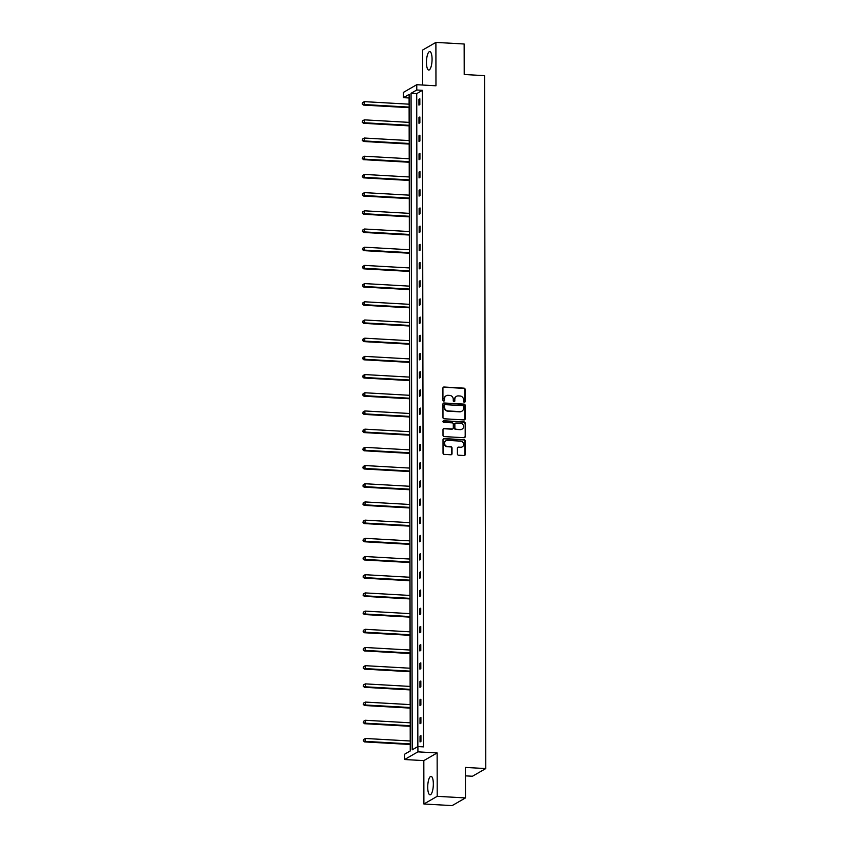 <?xml version="1.0" encoding="UTF-8"?>
<svg xmlns="http://www.w3.org/2000/svg" width="848" height="848" viewBox="0 0 848 848"><rect width="100%" height="100%" fill="white"/><g stroke="black" fill="none" stroke-linecap="round" stroke-linejoin="round"><path stroke-width="1.27" d="M464.365 402.281A0.816 0.763 60 0 0 465.139 401.517L465.117 389.359A1.166 1.092 60 0 0 464.004 388.151L444.034 387.017A1.166 1.092 60 0 0 442.921 388.098L442.942 400.267A0.816 0.763 60 0 0 444.129 401.009A0.816 0.763 60 0 0 444.5 400.351L444.5 398.783A3.731 3.487 60 0 1 448.041 395.316L449.705 395.412A3.731 3.487 60 0 1 453.267 399.27L453.267 400.85A0.816 0.763 60 0 0 454.454 401.602A0.816 0.763 60 0 0 454.814 400.934L454.814 399.366A3.731 3.487 60 0 1 458.365 395.899L460.029 395.995A3.731 3.487 60 0 1 463.58 399.853L463.58 401.433A0.816 0.763 60 0 0 464.365 402.281M464.577 402.259A0.816 0.763 60 0 0 464.778 401.729L464.757 389.561A1.166 1.092 60 0 0 463.644 388.352L443.674 387.229A1.166 1.092 60 0 0 443.281 387.271M443.939 401.093A0.816 0.763 60 0 0 444.14 400.563L444.5 398.783M454.252 401.676A0.816 0.763 60 0 0 454.464 401.146L454.814 399.366M427.721 787.198A9.254 2.767 93.2 0 1 431.049 776.344A9.254 2.767 93.2 0 1 433.339 783.965A9.254 2.767 93.2 0 1 430.01 794.82A9.254 2.767 93.2 0 1 427.721 787.198M426.459 62.434A9.254 2.767 93.2 0 1 429.788 51.58A9.254 2.767 93.2 0 1 432.067 59.201A9.254 2.767 93.2 0 1 428.738 70.055A9.254 2.767 93.2 0 1 426.459 62.434M423.894 803.999L437.208 796.325L437.133 752.939L423.82 760.614L423.894 803.999L452.154 805.6L465.478 797.926L465.425 767.419L485.766 768.574L484.558 75.652L464.216 74.497L464.153 44.001L435.893 42.4L422.58 50.074L422.643 85.033M465.478 797.926L437.208 796.325M457.411 453.998A1.166 1.092 60 0 0 458.524 455.206L464.121 455.524A1.166 1.092 60 0 0 465.234 454.443L465.213 440.928A1.166 1.092 60 0 0 464.1 439.72L444.119 438.596A1.166 1.092 60 0 0 443.016 439.677L443.038 453.182A1.166 1.092 60 0 0 444.151 454.39L450.924 454.772A1.166 1.092 60 0 0 452.026 453.691L452.016 447.914A1.166 1.092 60 0 0 450.903 446.705L447.553 446.514A3.116 2.915 60 0 1 445.984 440.748A3.116 2.915 60 0 1 447.543 440.388L460.687 441.13A3.116 2.915 60 0 1 462.245 446.896A3.116 2.915 60 0 1 460.697 447.256L458.503 447.129A1.166 1.092 60 0 0 457.401 448.221L457.411 453.998M409.16 97.965L403.447 97.679L403.436 92.379L416.76 84.705L435.967 85.786L435.893 42.4M416.76 84.705L416.76 90.005L411.057 93.291L412.202 749.833L417.905 746.547L417.916 751.847L404.602 759.522L404.591 754.222L410.294 750.925L409.149 94.393L403.447 97.679M417.905 746.547L423.565 746.865L422.421 90.323L416.76 90.005M437.133 752.939L417.916 751.847M464.057 419.919A1.166 1.092 60 0 0 465.17 418.838L465.149 405.323A1.166 1.092 60 0 0 464.036 404.114L444.066 402.991A1.166 1.092 60 0 0 442.953 404.072L442.974 417.576A1.166 1.092 60 0 0 444.087 418.785L464.057 419.919M465.181 423.131L465.202 436.635A1.166 1.092 60 0 1 464.089 437.716L444.119 436.593A1.166 1.092 60 0 1 443.006 435.384L442.995 429.597A1.166 1.092 60 0 1 444.108 428.516L452.207 428.971A1.166 1.092 60 0 0 453.309 427.89L453.309 424.064A1.166 1.092 60 0 0 452.196 422.855L443.758 422.378A0.816 0.763 60 0 1 443.356 420.862A0.816 0.763 60 0 1 443.758 420.767L464.068 421.922A1.166 1.092 60 0 1 465.181 423.131L465.202 436.635M465.435 775.856L472.453 776.249L485.766 768.574M409.096 98.008L409.107 104.177M409.118 107.664L409.139 122.377M409.149 125.864L409.171 140.567M409.181 144.054L409.202 158.767M409.213 162.254L409.234 176.956M409.245 180.444L409.266 195.157M409.277 198.644L409.298 213.346M409.308 216.834L409.33 231.546M409.34 235.034L409.361 249.736M409.372 253.223L409.393 267.936M409.404 271.424L409.425 286.126M409.436 289.613L409.457 304.326M409.467 307.813L409.489 322.516M409.499 326.003L409.52 340.716M409.531 344.203L409.552 358.905M409.563 362.393L409.584 377.106M409.595 380.593L409.616 395.295M409.626 398.783L409.648 413.495M409.658 416.983L409.679 431.685M409.69 435.172L409.711 449.885M409.722 453.373L409.743 468.075M409.754 471.562L409.775 486.275M409.785 489.762L409.807 504.465M409.817 507.952L409.838 522.665M409.849 526.152L409.87 540.854M409.881 544.342L409.902 559.055M409.913 562.542L409.934 577.244M409.944 580.732L409.966 595.444M409.976 598.932L409.997 613.634M410.008 617.121L410.029 631.834M410.04 635.322L410.061 650.024M410.072 653.511L410.093 668.224M410.103 671.711L410.125 686.414M410.135 689.901L410.156 704.614M410.167 708.101L410.188 722.803M410.199 726.291L410.22 741.004M410.231 744.491L410.241 750.968M423.82 760.614L404.602 759.522M422.421 90.323L416.707 93.619L417.852 746.579M416.707 93.619L411.057 93.291M420.036 741.947L420.036 736.117L420.926 735.598L420.937 741.428L420.036 741.947M420.004 723.747L420.004 717.917L420.894 717.397L420.905 723.227L420.004 723.747M419.972 705.557L419.972 699.727L420.862 699.208L420.873 705.038L419.972 705.557M419.94 687.357L419.94 681.527L420.831 681.008L420.841 686.838L419.94 687.357M419.908 669.167L419.908 663.337L420.799 662.818L420.809 668.648L419.908 669.167M419.877 650.967L419.877 645.137L420.767 644.618L420.778 650.448L419.877 650.967M419.845 632.778L419.845 626.948L420.735 626.428L420.746 632.258L419.845 632.778M419.824 614.577L419.813 608.747L420.703 608.228L420.714 614.058L419.824 614.577M419.792 596.388L419.781 590.558L420.672 590.038L420.682 595.868L419.792 596.388M419.76 578.188L419.749 572.358L420.64 571.838L420.65 577.668L419.76 578.188M419.728 559.998L419.718 554.168L420.608 553.649L420.619 559.479L419.728 559.998M419.696 541.798L419.686 535.968L420.576 535.448L420.587 541.278L419.696 541.798M419.665 523.608L419.654 517.778L420.544 517.259L420.555 523.089L419.665 523.608M419.633 505.408L419.622 499.578L420.513 499.059L420.523 504.889L419.633 505.408M419.601 487.218L419.59 481.388L420.481 480.869L420.491 486.699L419.601 487.218M419.569 469.018L419.559 463.188L420.449 462.669L420.46 468.499L419.569 469.018M419.537 450.829L419.527 444.999L420.417 444.479L420.428 450.309L419.537 450.829M419.506 432.628L419.495 426.798L420.385 426.279L420.396 432.109L419.506 432.628M419.474 414.439L419.463 408.609L420.354 408.089L420.364 413.919L419.474 414.439M419.442 396.239L419.431 390.409L420.322 389.889L420.332 395.719L419.442 396.239M419.41 378.049L419.4 372.219L420.29 371.7L420.301 377.53L419.41 378.049M419.378 359.849L419.368 354.019L420.258 353.499L420.269 359.329L419.378 359.849M419.347 341.659L419.336 335.829L420.237 335.31L420.237 341.14L419.347 341.659M419.315 323.459L419.304 317.629L420.205 317.11L420.205 322.94L419.315 323.459M419.283 305.269L419.272 299.439L420.173 298.92L420.173 304.75L419.283 305.269M419.251 287.069L419.241 281.239L420.142 280.72L420.142 286.55L419.251 287.069M419.219 268.88L419.209 263.05L420.11 262.53L420.11 268.36L419.219 268.88M419.188 250.679L419.177 244.849L420.078 244.33L420.078 250.16L419.188 250.679M419.156 232.49L419.145 226.66L420.046 226.14L420.046 231.97L419.156 232.49M419.124 214.29L419.113 208.46L420.014 207.94L420.014 213.77L419.124 214.29M419.092 196.1L419.082 190.259L419.983 189.751L419.983 195.581L419.092 196.1M419.06 177.9L419.05 172.07L419.951 171.55L419.951 177.38L419.06 177.9M419.029 159.71L419.018 153.87L419.919 153.361L419.93 159.191L419.029 159.71M418.997 141.51L418.986 135.68L419.887 135.161L419.898 140.991L418.997 141.51M418.965 123.32L418.954 117.48L419.855 116.971L419.866 122.801L418.965 123.32M418.933 105.12L418.923 99.29L419.824 98.771L419.834 104.601L418.933 105.12M418.923 99.29L419.824 99.343M418.954 117.48L419.855 117.533M418.986 135.68L419.887 135.733M419.018 153.87L419.919 153.923M419.05 172.07L419.951 172.123M419.082 190.259L419.983 190.312M419.113 208.46L420.014 208.513M419.145 226.66L420.046 226.702M419.177 244.849L420.078 244.902M419.209 263.05L420.11 263.092M419.241 281.239L420.142 281.292M419.272 299.439L420.173 299.482M419.304 317.629L420.205 317.682M419.336 335.829L420.237 335.872M419.368 354.019L420.269 354.072M419.4 372.219L420.301 372.261M419.431 390.409L420.332 390.462M419.463 408.609L420.364 408.651M419.495 426.798L420.396 426.851M419.527 444.999L420.428 445.041M419.559 463.188L420.46 463.241M419.59 481.388L420.491 481.431M419.622 499.578L420.523 499.631M419.654 517.778L420.555 517.821M419.686 535.968L420.587 536.021M419.718 554.168L420.619 554.21M419.749 572.358L420.65 572.411M419.781 590.558L420.682 590.6M419.813 608.747L420.714 608.8M419.845 626.948L420.746 626.99M419.877 645.137L420.778 645.19M419.908 663.337L420.809 663.38M419.94 681.527L420.841 681.58M419.972 699.727L420.873 699.77M420.004 717.917L420.905 717.97M420.036 736.117L420.937 736.17M456.33 396.44A3.731 3.487 60 0 0 454.454 399.567M446.006 395.857A3.731 3.487 60 0 0 444.14 398.984M464.45 419.866A1.166 1.092 60 0 0 464.81 419.039L464.789 405.535A1.166 1.092 60 0 0 463.676 404.326L443.705 403.192A1.166 1.092 60 0 0 443.313 403.245M463.591 406.499A0.816 0.763 60 0 0 462.817 405.651L445.285 404.655A0.816 0.763 60 0 0 444.511 405.418L444.511 407.082A3.731 3.487 60 0 0 448.073 410.941L460.051 411.619A3.731 3.487 60 0 0 463.602 408.153L463.591 406.499M444.712 404.888A0.816 0.763 60 0 0 444.151 405.63L444.511 405.418M461.725 411.28A3.731 3.487 60 0 1 459.69 411.831L447.712 411.153A3.731 3.487 60 0 1 444.151 407.284L444.151 405.63M464.481 437.674A1.166 1.092 60 0 0 464.842 436.847M452.599 428.929A1.166 1.092 60 0 1 451.846 429.183L443.748 428.728A1.166 1.092 60 0 0 443.356 428.781M464.821 423.332A1.166 1.092 60 0 0 463.708 422.124L443.398 420.979A0.816 0.763 60 0 0 443.186 421M460.612 429.448A3.116 2.915 60 0 0 463.464 425.717A3.116 2.915 60 0 0 460.602 423.332L455.97 423.067A1.166 1.092 60 0 0 454.857 424.148L454.867 427.986A1.166 1.092 60 0 0 455.98 429.194L460.252 429.66A3.116 2.915 60 0 0 461.98 429.183M455.217 423.322A1.166 1.092 60 0 0 454.496 424.35L454.857 424.148M460.252 429.66L455.62 429.395A1.166 1.092 60 0 1 454.507 428.187L454.496 424.35M462.065 446.991A3.116 2.915 60 0 1 460.337 447.468L458.143 447.341A1.166 1.092 60 0 0 457.761 447.394M445.815 440.865A3.116 2.915 60 0 0 447.193 446.726L447.553 446.514M451.306 454.729A1.166 1.092 60 0 0 451.666 453.903L451.655 448.115A1.166 1.092 60 0 0 450.542 446.907L447.193 446.726M464.513 455.471A1.166 1.092 60 0 0 464.874 454.645L464.852 441.14A1.166 1.092 60 0 0 463.739 439.932L443.758 438.798A1.166 1.092 60 0 0 443.377 438.851M409.171 104.187L364.333 101.643L364.333 104.558L363.432 105.078L409.171 107.664M362.594 103.763L362.594 102.597L362.234 103.965L364.333 104.558L409.171 107.102M362.594 102.597L364.333 101.643M363.432 105.078L362.234 103.965M409.202 122.377L364.364 119.844L364.364 122.759L363.463 123.278L409.202 125.864M362.626 121.953L362.626 120.787L362.266 122.165L364.364 122.759L409.202 125.292M362.626 120.787L364.364 119.844M363.463 123.278L362.266 122.165M409.234 140.577L364.396 138.033L364.396 140.948L363.495 141.468L409.234 144.054M362.658 140.153L362.658 138.987L362.297 140.355L364.396 140.948L409.234 143.492M362.658 138.987L364.396 138.033M363.495 141.468L362.297 140.355M409.266 158.767L364.428 156.233L364.428 159.148L363.527 159.668L409.266 162.254M362.69 158.343L362.69 157.177L362.329 158.555L364.428 159.148L409.266 161.682M362.69 157.177L364.428 156.233M363.527 159.668L362.329 158.555M409.298 176.967L364.46 174.423L364.46 177.338L363.559 177.857L409.298 180.444M362.721 176.543L362.721 175.377L362.361 176.744L364.46 177.338L409.298 179.882M362.721 175.377L364.46 174.423M363.559 177.857L362.361 176.744M409.33 195.157L364.492 192.623L364.492 195.538L363.591 196.058L409.33 198.644M362.753 194.733L362.753 193.567L362.393 194.945L364.492 195.538L409.33 198.072M362.753 193.567L364.492 192.623M363.591 196.058L362.393 194.945M409.361 213.357L364.523 210.813L364.523 213.728L363.622 214.247L409.361 216.834M362.785 212.933L362.785 211.767L362.425 213.134L364.523 213.728L409.361 216.272M362.785 211.767L364.523 210.813M363.622 214.247L362.425 213.134M409.393 231.546L364.555 229.013L364.555 231.928L363.654 232.447L409.393 235.034M362.817 231.122L362.817 229.956L362.456 231.334L364.555 231.928L409.393 234.461M362.817 229.956L364.555 229.013M363.654 232.447L362.456 231.334M409.425 249.747L364.587 247.203L364.587 250.118L363.686 250.637L409.425 253.223M362.849 249.323L362.849 248.157L362.488 249.524L364.587 250.118L409.425 252.662M362.849 248.157L364.587 247.203M363.686 250.637L362.488 249.524M409.457 267.936L364.619 265.403L364.619 268.318L363.718 268.837L409.457 271.424M362.88 267.512L362.88 266.346L362.52 267.724L364.619 268.318L409.457 270.851M362.88 266.346L364.619 265.403M363.718 268.837L362.52 267.724M409.489 286.136L364.651 283.592L364.651 286.507L363.75 287.027L409.489 289.613M362.912 285.712L362.912 284.546L362.552 285.914L364.651 286.507L409.489 289.051M362.912 284.546L364.651 283.592M363.75 287.027L362.552 285.914M409.52 304.326L364.682 301.793L364.682 304.708L363.781 305.227L409.52 307.813M362.944 303.902L362.944 302.736L362.584 304.114L364.682 304.708L409.52 307.241M362.944 302.736L364.682 301.793M363.781 305.227L362.584 304.114M409.552 322.526L364.714 319.982L364.714 322.897L363.813 323.417L409.552 326.003M362.976 322.102L362.976 320.936L362.615 322.304L364.714 322.897L409.552 325.441M362.976 320.936L364.714 319.982M363.813 323.417L362.615 322.304M409.584 340.716L364.746 338.182L364.746 341.097L363.845 341.617L409.584 344.203M363.008 340.292L363.008 339.126L362.647 340.504L364.746 341.097L409.584 343.631M363.008 339.126L364.746 338.182M363.845 341.617L362.647 340.504M409.616 358.916L364.778 356.372L364.778 359.287L363.877 359.806L409.616 362.393M363.039 358.492L363.039 357.326L362.679 358.693L364.778 359.287L409.616 361.831M363.039 357.326L364.778 356.372M363.877 359.806L362.679 358.693M409.648 377.106L364.81 374.572L364.81 377.487L363.909 378.007L409.648 380.593M363.071 376.682L363.071 375.516L362.711 376.894L364.81 377.487L409.648 380.021M363.071 375.516L364.81 374.572M363.909 378.007L362.711 376.894M409.679 395.306L364.841 392.762L364.841 395.677L363.94 396.196L409.679 398.783M363.103 394.882L363.103 393.716L362.743 395.083L364.841 395.677L409.679 398.221M363.103 393.716L364.841 392.762M363.94 396.196L362.743 395.083M409.711 413.495L364.873 410.962L364.873 413.877L363.972 414.396L409.711 416.983M363.135 413.071L363.135 411.905L362.774 413.283L364.873 413.877L409.711 416.41M363.135 411.905L364.873 410.962M363.972 414.396L362.774 413.283M409.743 431.696L364.905 429.152L364.905 432.067L364.004 432.586L409.743 435.183M363.167 431.272L363.167 430.106L362.806 431.473L364.905 432.067L409.743 434.611M363.167 430.106L364.905 429.152M364.004 432.586L362.806 431.473M409.775 449.885L364.937 447.352L364.937 450.267L364.036 450.786L409.775 453.373M363.198 449.461L363.198 448.295L362.838 449.673L364.937 450.267L409.775 452.8M363.198 448.295L364.937 447.352M364.036 450.786L362.838 449.673M409.807 468.085L364.969 465.541L364.969 468.456L364.068 468.976L409.807 471.573M363.23 467.661L363.23 466.495L362.87 467.863L364.969 468.456L409.807 471M363.23 466.495L364.969 465.541M364.068 468.976L362.87 467.863M409.838 486.275L365 483.742L365 486.657L364.099 487.176L409.838 489.762M363.262 485.851L363.262 484.685L362.902 486.063L365 486.657L409.838 489.19M363.262 484.685L365 483.742M364.099 487.176L362.902 486.063M409.87 504.475L365.032 501.931L365.032 504.846L364.131 505.366L409.87 507.963M363.294 504.051L363.294 502.885L362.933 504.253L365.032 504.846L409.87 507.39M363.294 502.885L365.032 501.931M364.131 505.366L362.933 504.253M409.902 522.665L365.064 520.131L365.064 523.046L364.163 523.566L409.902 526.152M363.326 522.241L363.326 521.075L362.965 522.453L365.064 523.046L409.902 525.58M363.326 521.075L365.064 520.131M364.163 523.566L362.965 522.453M409.934 540.865L365.096 538.321L365.096 541.236L364.195 541.755L409.934 544.352M363.357 540.441L363.357 539.275L362.997 540.642L365.096 541.236L409.934 543.78M363.357 539.275L365.096 538.321M364.195 541.755L362.997 540.642M409.966 559.055L365.128 556.521L365.128 559.436L364.227 559.956L409.966 562.542M363.389 558.631L363.389 557.465L363.029 558.843L365.128 559.436L409.966 561.97M363.389 557.465L365.128 556.521M364.227 559.956L363.029 558.843M409.997 577.255L365.159 574.711L365.159 577.626L364.258 578.145L409.997 580.742M363.421 576.831L363.421 575.665L363.061 577.032L365.159 577.626L409.997 580.17M363.421 575.665L365.159 574.711M364.258 578.145L363.061 577.032M410.029 595.444L365.191 592.911L365.191 595.826L364.29 596.345L410.029 598.932M363.453 595.02L363.453 593.854L363.092 595.232L365.191 595.826L410.029 598.359M363.453 593.854L365.191 592.911M364.29 596.345L363.092 595.232M410.061 613.645L365.223 611.101L365.223 614.016L364.322 614.535L410.061 617.132M363.485 613.221L363.485 612.055L363.124 613.422L365.223 614.016L410.061 616.56M363.485 612.055L365.223 611.101M364.322 614.535L363.124 613.422M410.093 631.834L365.255 629.301L365.255 632.216L364.354 632.735L410.093 635.322M363.516 631.41L363.516 630.244L363.156 631.622L365.255 632.216L410.093 634.749M363.516 630.244L365.255 629.301M364.354 632.735L363.156 631.622M410.125 650.034L365.287 647.49L365.287 650.416L364.386 650.925L410.125 653.522M363.548 649.61L363.548 648.444L363.188 649.812L365.287 650.416L410.125 652.949M363.548 648.444L365.287 647.49M364.386 650.925L363.188 649.812M410.156 668.224L365.318 665.691L365.318 668.606L364.417 669.125L410.156 671.711M363.58 667.8L363.58 666.634L363.22 668.012L365.318 668.606L410.156 671.139M363.58 666.634L365.318 665.691M364.417 669.125L363.22 668.012M410.188 686.424L365.35 683.88L365.35 686.806L364.449 687.315L410.188 689.912M363.612 686L363.612 684.834L363.251 686.202L365.35 686.806L410.188 689.339M363.612 684.834L365.35 683.88M364.449 687.315L363.251 686.202M410.22 704.614L365.382 702.08L365.382 704.995L364.481 705.515L410.22 708.101M363.644 704.19L363.644 703.024L363.283 704.402L365.382 704.995L410.22 707.529M363.644 703.024L365.382 702.08M364.481 705.515L363.283 704.402M410.252 722.814L365.414 720.27L365.414 723.196L364.513 723.704L410.252 726.301M363.675 722.39L363.675 721.224L363.315 722.591L365.414 723.196L410.252 725.729M363.675 721.224L365.414 720.27M364.513 723.704L363.315 722.591M410.284 741.004L365.446 738.47L365.446 741.385L364.545 741.905L410.284 744.491M363.707 740.58L363.707 739.414L363.347 740.792L365.446 741.385L410.284 743.919M363.707 739.414L365.446 738.47M364.545 741.905L363.347 740.792"/></g></svg>
